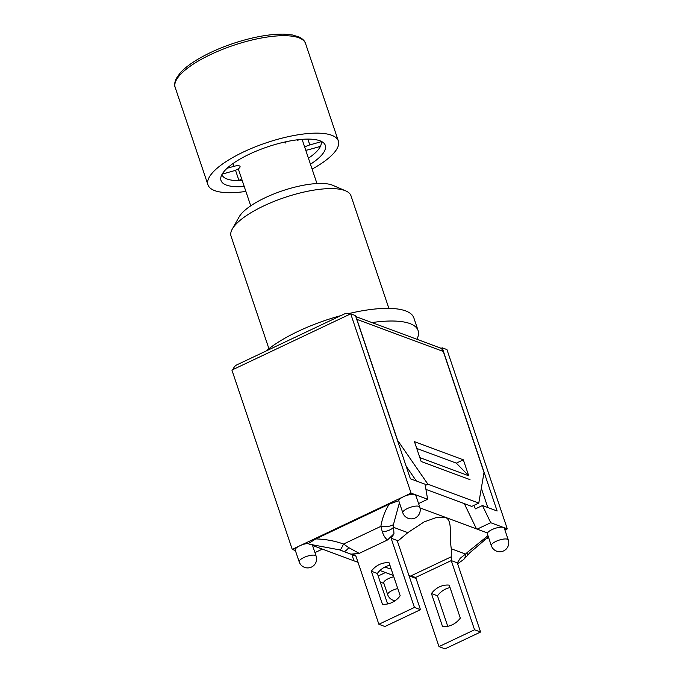 <?xml version="1.0" encoding="UTF-8"?>
<svg xmlns="http://www.w3.org/2000/svg" width="683" height="683" viewBox="0 0 683 683"><rect width="100%" height="100%" fill="white"/><g stroke="black" fill="none" stroke-linecap="round" stroke-linejoin="round"><path stroke-width="1.02" d="M389.156 504.191L315.802 538.913C325.475 539.177 334.721 540.885 343.558 544.027A13.754 1.357 111.6 0 1 339.955 549.935A13.754 1.357 111.6 0 1 339.938 549.935L343.097 551.232A13.754 4.491 -66.7 0 0 343.233 551.301A13.754 4.491 -66.7 0 0 348.748 547.621L343.558 544.027L380.866 526.362L382.301 531.741A13.754 8.939 -4.4 0 0 393.57 527.336L393.442 524.604A13.754 7.009 7 0 1 380.866 526.362C382.181 518.414 384.947 511.021 389.156 504.191L398.795 500.699A8.939 2.766 -18.6 0 1 403.465 496.72A8.939 2.766 -18.6 0 1 414.914 494.552A8.939 2.766 -18.6 0 1 415.785 495.295L419.755 507.076A8.939 2.766 161.4 0 0 407.435 508.502A8.939 2.766 161.4 0 0 402.799 512.779A8.939 8.939 0 0 0 414.129 518.406A8.939 8.939 0 0 0 419.755 507.076M397.762 588.541A8.939 2.766 161.4 0 0 392.332 590.436A8.939 2.766 161.4 0 0 387.705 594.722L383.744 582.94A8.939 2.766 -18.6 0 1 393.792 576.759M299.18 561.827A8.939 8.939 0 0 0 310.5 567.453A8.939 8.939 0 0 0 316.127 556.124A8.939 2.766 161.4 0 0 303.807 557.55A8.939 2.766 161.4 0 0 299.18 561.827L295.21 550.054A8.939 2.766 -18.6 0 1 299.846 545.768A8.939 2.766 -18.6 0 1 308.707 543.344L315.802 538.913M419.985 507.896L487.491 532.979A8.939 2.766 -18.6 0 1 494.697 528.505A8.939 2.766 -18.6 0 1 503.439 527.438A8.939 2.766 -18.6 0 1 504.31 528.19L508.28 539.963A8.939 2.766 161.4 0 0 495.96 541.388A8.939 2.766 161.4 0 0 491.333 545.666A8.939 8.939 0 0 0 502.654 551.292A8.939 8.939 0 0 0 508.28 539.963M418.568 503.567L427.635 499.282L411.072 493.126L292.239 549.371L295.372 550.532M504.925 529.991L507.29 528.873L490.718 522.717L477.152 529.137M314.948 552.615L322.376 549.106M385.46 572.542L378.203 575.974M380.252 582.07L383.906 583.427M484.631 539.596L488.644 537.692M463.339 459.813L414.461 441.653L421.138 461.495L470.015 479.654L421.138 461.495L419.832 457.61L468.709 475.769L456.321 463.134L416.741 448.432L456.321 463.134L463.339 459.813L468.709 475.769M427.635 499.282L425.048 484.213L410.381 478.766L355.467 315.589L350.729 313.83L231.904 370.075L292.239 549.371M473.806 505.446L475.445 508.861L482.463 505.54L490.718 522.717M464.32 503.644L476.452 528.873M481.327 488.208L487.833 507.537M441.005 348.39L442.217 347.818L497.13 510.995L482.463 505.54M411.072 493.126L350.729 313.83M507.29 528.873L446.947 349.576L442.217 347.818M233.074 369.52A6.881 6.113 110.4 0 1 236.916 364.824L344.044 314.12A6.881 6.113 110.4 0 1 348.526 313.873A6.881 6.113 110.4 0 1 349.559 314.385L233.074 369.52M425.936 489.387L471.765 506.41L478.783 503.089L484.016 472.491L443.293 351.472A6.881 6.113 -69.6 0 0 440.868 348.304L441.047 348.373M356.313 318.116A6.881 6.113 110.4 0 1 356.893 319.371L397.617 440.39L427.891 484.187L425.253 485.434M478.783 503.089L427.891 484.187M416.365 480.986L406.154 466.207M457.286 563.919L463.578 559.59A13.754 8.742 -133 0 0 465.541 554.075L460.12 558.344A41.27 36.669 110.4 0 1 457.294 562.835L451.258 560.589L415.708 577.417L409.006 575.649M488.379 536.898L469.853 552.726L467.035 555.911A13.754 6.292 -139.9 0 0 467.616 552.163L465.541 554.075L451.284 548.782L451.258 560.589L474.548 629.777L480.584 632.023L445.026 648.85L438.99 646.605L474.548 629.777M487.969 535.694L467.616 552.163M312.532 545.444L358.029 562.348M379.97 570.501L393.357 575.479M397.327 540.936L398.863 540.21L397.173 540.492L391.137 538.255A41.27 36.669 -69.6 0 0 393.963 533.764L387.526 539.963L359.198 553.375L350.934 554.135A41.27 36.669 -69.6 0 0 355.587 555.083L378.869 624.271L414.427 607.443L420.463 609.68L384.905 626.516L378.869 624.271M359.198 553.375L348.748 547.621M343.361 551.352L350.934 554.135M309.023 544.146L339.938 549.935M410.756 576.478L409.211 576.264M393.442 524.604L399.418 502.722M393.963 533.764L393.57 527.336L407.828 532.638L424.16 521.897L435.891 517.688L445.615 517.415C452.855 521.155 448.996 533.816 451.284 548.782M382.301 531.741C383.581 535.634 385.323 538.375 387.526 539.963M391.197 569.059L384.7 567.121M357.866 561.878L353.914 560.82L352.351 555.885L354.357 555.527M398.863 540.21L407.828 532.638M391.137 538.255L414.427 607.443M382.412 604.19L371.313 571.21A21.241 18.868 110.4 0 1 389.097 562.792L400.195 595.781A21.241 18.868 110.4 0 1 382.412 604.19M371.313 571.21L377.349 573.455L387.62 603.96M389.925 565.276A21.241 18.868 -69.6 0 0 377.349 573.455M397.173 540.492L420.463 609.68M431.434 593.544A21.241 18.868 110.4 0 1 449.218 585.135L460.316 618.115A21.241 18.868 110.4 0 1 442.541 626.533L431.434 593.544L437.47 595.789L447.741 626.294M450.046 587.611A21.241 18.868 -69.6 0 0 437.47 595.789M415.708 577.417L438.99 646.605M457.294 562.835L480.584 632.023M345.709 190.881L332.86 185.332A52.275 16.153 161.4 0 0 282.531 190.762A52.275 16.153 161.4 0 0 239.152 216.87L232.28 229.061A63.28 19.551 -18.6 0 1 284.785 197.464A63.28 19.551 -18.6 0 1 345.709 190.881A63.28 19.551 -18.6 0 1 350.994 195.808L388.875 308.375M268.931 348.74L231.05 236.173A63.28 19.551 -18.6 0 1 232.28 229.061M416.895 339.272A83.907 25.928 161.4 0 0 418.116 330.581L413.864 317.936A83.907 25.928 161.4 0 0 348.134 313.736M340.928 315.597A83.907 25.928 161.4 0 0 266.225 350.951M418.116 330.581A83.907 25.928 161.4 0 0 371.945 322.572M312.114 169.128A68.778 21.25 161.4 0 0 338.35 140.988A68.778 21.25 161.4 0 0 266.379 142.781A68.778 21.25 161.4 0 0 207.974 184.862A68.778 21.25 161.4 0 0 245.889 191.419M321.01 141.219A52.275 16.153 -18.6 0 1 321.036 141.296A52.275 16.153 -18.6 0 1 321.155 141.714A52.275 16.153 -18.6 0 1 320.429 146.384L309.083 149.586A6.881 2.126 -18.6 0 1 305.745 150.209M320.984 141.21L321.155 141.714L309.809 144.916A6.881 2.126 -18.6 0 0 304.712 147.135M285.374 141.893L285.767 143.071A6.881 2.126 -18.6 0 1 286.39 141.671M298.736 139.648L297.771 140.442M227.106 168.266L233.902 166.345A6.881 2.126 -18.6 0 1 240.057 166.49A6.881 2.126 -18.6 0 1 233.176 171.015L222.171 174.122M242.209 180.5A52.275 16.153 -18.6 0 1 238.999 180.602L241.543 178.511M221.924 174.566A52.275 16.153 -18.6 0 0 221.949 174.635A52.275 16.153 -18.6 0 0 238.999 180.602L235.498 170.221M320.429 146.384A52.275 16.153 -18.6 0 1 308.434 158.208M310.466 164.227A55.024 17.007 161.4 0 0 323.733 142.986A55.024 17.007 161.4 0 0 249.491 154.127A55.024 17.007 161.4 0 0 220.822 177.623A55.024 17.007 161.4 0 0 244.232 186.519M356.893 319.371L443.293 351.472M410.534 576.076L450.848 556.986M175.172 87.407A68.778 21.25 -18.6 0 1 233.586 45.326A68.778 21.25 -18.6 0 1 305.549 43.533C304.866 41.065 302.774 38.914 299.265 37.078L292.606 34.995L284.06 34.15C271.066 33.928 255.715 36.506 238.008 41.894C222.342 46.803 208.605 52.804 196.815 59.891C189.524 64.347 183.983 68.693 180.192 72.936L176.257 78.511C174.575 82.319 174.208 85.281 175.172 87.407L207.974 184.862M307.854 139.101L309.809 144.916M232.963 163.57L233.902 166.345M398.838 500.998L402.799 512.779M387.705 594.722A8.939 8.939 0 0 0 395.098 600.741M312.165 544.351L316.127 556.124M487.363 533.893L491.333 545.666M441.201 348.296L355.792 316.571M349.713 314.308L348.526 313.873M467.035 555.911L463.578 559.59M338.213 549.269L355.928 556.107M409.271 576.435L411.123 576.614M409.074 575.854L416.049 578.45M316.963 183.548L302.082 139.332M250.738 205.831L238.273 168.795M338.35 140.988L305.549 43.533"/></g></svg>
